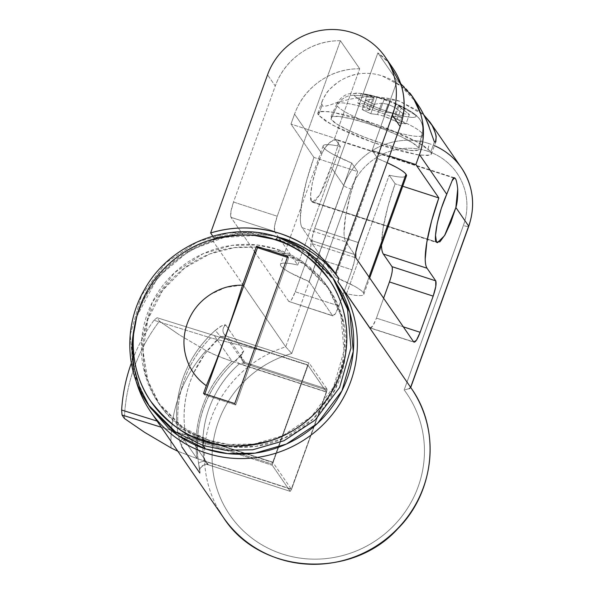 <?xml version="1.0" encoding="UTF-8"?>
<svg xmlns="http://www.w3.org/2000/svg" width="594" height="594" viewBox="0 0 594 594"><rect width="100%" height="100%" fill="white"/><g stroke="black" fill="none" stroke-linecap="round" stroke-linejoin="round"><path stroke-width="0.45" stroke-dasharray="2.97 2.23" d="M218.837 510.239A113.996 110.269 145.5 0 1 285.721 346.829L291.765 353.497L285.721 346.829L243.748 285.818L285.721 346.829L343.77 185.595A6.705 1.017 -160.2 0 0 350.98 189.018L291.765 353.497A107.291 103.779 -34.5 0 0 219.565 495.923A107.291 103.779 -34.5 0 0 369.438 544.549A107.291 103.779 -34.5 0 0 404.172 389.961L463.387 225.49C466.067 218.043 467.218 210.424 466.839 202.621C466.468 194.817 464.59 187.429 461.211 180.457C457.84 173.485 453.222 167.456 447.364 162.37C441.505 157.291 434.845 153.542 427.39 151.121C419.943 148.708 412.258 147.802 404.343 148.418C396.436 149.035 388.899 151.114 381.734 154.67C374.569 158.227 368.325 162.979 362.993 168.926C357.662 174.881 353.66 181.578 350.98 189.018L291.765 353.497C280.776 356.63 270.5 361.375 260.944 367.716C251.388 374.064 243.035 381.697 235.877 390.614C228.712 399.539 223.114 409.296 219.067 419.899C215.021 430.494 212.734 441.401 212.207 452.621C211.679 463.832 212.934 474.799 215.978 485.506C219.023 496.213 223.7 506.125 230.012 515.25C236.323 524.376 243.956 532.254 252.903 538.884C261.843 545.507 271.658 550.556 282.343 554.024C293.02 557.484 304.039 559.199 315.384 559.154C326.73 559.11 337.845 557.313 348.715 553.764C359.593 550.215 369.683 545.092 378.994 538.387C388.305 531.689 396.369 523.752 403.185 514.575C410.001 505.405 415.221 495.448 418.859 484.711C422.49 473.982 424.354 463.008 424.443 451.789C424.532 440.577 422.839 429.685 419.379 419.119C415.911 408.546 410.84 398.826 404.172 389.961L463.387 225.49A6.705 1.017 -160.2 0 0 468.725 226.373A6.705 1.017 19.8 0 1 463.387 225.49A60.35 58.375 -34.5 0 0 427.39 151.121A6.705 1.366 108 0 0 428.675 143.481A67.055 64.865 -34.5 0 0 343.77 185.595L330.977 166.996L336.672 149.71C338.342 145.003 338.706 141.884 337.763 140.355L336.724 139.597L331.051 141.528C326.507 145.664 323.433 149.725 321.837 153.712C310.944 178.259 308.865 202.138 311.583 201.514L436.479 242.033L311.583 201.514L315.028 201.277L320.188 194.208L325.928 181.875L330.977 166.996L343.77 185.595L285.721 346.829A113.996 110.269 -34.5 0 0 219.476 511.337M309.088 362.986L227.339 336.464L309.088 362.986L227.339 336.464L245.285 362.548L327.027 389.07L326.522 392.122L239.278 363.825C225.386 376.195 215.325 391.045 209.088 408.36C202.858 425.675 201.247 443.258 204.254 461.115L291.491 489.419L290.206 491.349L208.464 464.835L190.518 438.751L272.26 465.273L290.206 491.349L208.442 464.857L204.254 461.115L291.491 489.419L326.522 392.122L239.278 363.825L243.555 363.112L327.042 390.199L243.555 363.112L245.285 362.548L327.027 389.07L309.088 362.986L227.339 336.464A6.705 6.489 145.5 0 1 225.765 324.985L221.599 325.913L215.243 330.405A113.996 110.269 -34.5 0 0 178.022 433.783L180.041 442.211L181.868 446.918L199.814 473.002L198.671 463.795A113.996 110.269 145.5 0 1 235.885 360.417L241.84 354.573L243.711 351.069L228.311 328.682L243.711 351.069A6.705 6.489 -34.5 0 0 245.285 362.548L227.339 336.464A6.705 6.489 -34.5 0 1 225.765 324.985L228.207 328.534L225.765 324.985C223.886 324.339 220.374 326.143 215.243 330.405L220.567 336.62L224.836 338.001L220.567 336.62A107.291 103.779 -34.5 0 0 185.536 433.917C182.529 416.052 184.14 398.47 190.37 381.155L193.644 373.054L205.078 353.527L220.567 336.62L215.243 330.405A113.996 110.269 145.5 0 0 178.022 433.783A6.705 1.552 170.4 0 0 185.536 433.917L188.766 437.058L272.252 464.144L272.772 462.214L185.536 433.917L190.518 438.751L272.26 465.273L272.252 464.144L188.766 437.058C183.643 437.882 180.732 439.597 180.041 442.211L178.022 433.783A6.705 1.552 -9.6 0 0 185.536 433.917L272.772 462.214L272.26 465.273L290.206 491.349L291.491 489.419L326.522 392.122L327.027 389.07L309.088 362.986L307.803 364.916L309.014 362.927L227.175 336.382M418.57 149.755A46.941 7.098 19.8 0 1 375.297 141.172A46.941 7.098 19.8 0 1 330.969 119.238L337.147 105.836A45.641 6.905 -160.2 0 0 380.249 127.161A45.641 6.905 -160.2 0 0 422.319 135.506M337.184 103.571A45.641 6.905 19.8 0 1 379.766 112.34A45.641 6.905 19.8 0 1 422.156 133.412L417.656 150.282L410.372 150.386L397.653 147.913L381.437 143.236L364.196 137.066L348.552 130.331L336.887 124.072L330.969 119.238L331.712 116.565L339.003 116.454L351.715 118.926L367.931 123.604L385.172 129.782L400.816 136.509L412.488 142.768L418.399 147.602L422.156 133.412A17.434 16.862 -34.5 0 0 419.943 119.609A17.434 16.862 145.5 0 1 422.156 133.412A45.641 6.905 -160.2 0 0 379.811 112.355A45.641 6.905 -160.2 0 0 337.199 103.564M422.312 135.521A45.641 6.905 19.8 0 1 380.197 127.146A45.641 6.905 19.8 0 1 337.147 105.836A17.434 16.862 145.5 0 1 354.061 95.292A33.026 4.997 -160.2 0 0 389.575 112.177A33.026 4.997 -160.2 0 0 415.577 115.251A17.434 16.862 145.5 0 1 419.943 119.609A17.434 16.862 -34.5 0 0 415.577 115.251A33.026 4.997 19.8 0 1 389.575 112.177A33.026 4.997 19.8 0 1 354.061 95.292A120.552 116.602 145.5 0 1 374.279 97.765L372.742 98.931L365.614 100.23L374.168 104.299L381.623 103.156L387.971 104.277L394.743 107.417L403.103 113.692L409.377 114.434L398.01 105.465A120.552 116.602 145.5 0 1 415.577 115.251A120.552 116.602 -34.5 0 0 398.01 105.465L399.213 105.235L404.908 107.937L391.765 101.574L384.318 98.953L365.756 94.179L361.145 93.741L370.708 95.99L374.279 97.765A120.552 116.602 -34.5 0 0 354.061 95.292A33.026 4.997 19.8 0 1 359.541 93.31A33.026 4.997 19.8 0 1 411.687 112.014A33.026 4.997 19.8 0 1 415.577 115.251A33.026 4.997 -160.2 0 0 409.838 110.885A33.026 4.997 -160.2 0 0 362.214 93.696A33.026 4.997 -160.2 0 0 354.061 95.292A17.434 16.862 -34.5 0 0 337.147 105.836L330.969 119.238M430.888 151.656L434.385 141.929L430.888 151.656L431.467 153.868L427.925 155.502L417.092 154.752L372.698 142.404L332.031 124.866L318.481 115.184L317.901 112.979L321.443 111.345L332.276 112.095L376.67 124.436L417.337 141.973L430.888 151.656L423.284 145.433L408.286 137.392L388.172 128.742L366.001 120.797L345.159 114.783L328.801 111.605L319.438 111.746C317.649 112.37 317.33 113.513 318.481 115.184L321.985 105.465L318.481 115.184L326.084 121.406L341.082 129.455L361.197 138.105L383.368 146.042L404.217 152.057L420.567 155.234L429.93 155.093C431.719 154.477 432.038 153.326 430.888 151.656M419.988 107.833C414.634 99.465 409.4 93.117 404.299 88.796C397.297 82.715 389.946 78.423 382.246 75.921C374.502 73.389 366.58 72.72 358.479 73.901C352.576 74.651 346.079 77.183 339.003 81.497C331.192 87.511 326.811 91.751 325.861 94.216L322.282 100.809L321.985 105.465C322.787 106.846 326.336 106.393 332.633 104.099C337.258 102.413 343.391 100.72 351.032 99.02C368.235 95.656 384.407 96.362 399.539 101.136L424.101 115.258M335.202 277.198A44.26 6.697 19.8 0 1 363.357 292.731L369.023 276.997L363.357 292.731C362.162 290.993 359.028 288.729 353.965 285.929L335.202 277.198L322.401 258.583L335.202 277.198L377.866 158.695L335.202 277.198M387.147 162.704A44.26 6.697 -160.2 0 0 377.866 158.695L387.154 162.697M446.733 194.231L452.093 180.806M453.764 177.992L337.763 140.355C336.605 138.825 334.363 139.219 331.051 141.528C327.532 144.045 324.465 148.099 321.837 153.712L294.565 114.078A67.055 64.865 145.5 0 1 359.697 68.763L340.399 40.719A67.055 64.865 -34.5 0 0 275.267 86.033L267.552 74.814L275.267 86.033L233.509 202.042L230.895 211.679L230.947 217.315L254.574 251.656L230.947 217.315L274.658 231.497L297.735 265.043C291.379 263.595 286.694 262.956 283.672 263.127C280.643 263.298 279.729 264.256 280.925 265.993C282.128 267.731 285.254 269.995 290.317 272.795L309.08 281.526L332.543 315.637L335.224 313.966L338.966 305.962L351.99 269.787L354.603 260.15L354.551 254.514L345.871 241.892C344.691 240.184 344.082 237.08 344.045 232.588L345.641 215.964L350.423 194.55L357.647 171.614L351.745 163.031L309.08 281.526L332.543 315.637L288.833 301.455L291.513 299.784L295.255 291.78L308.279 255.606L310.885 245.968L310.84 240.332L302.153 227.71C300.98 226.002 300.371 222.899 300.334 218.406L301.93 201.782L306.704 180.368L313.936 157.432L290.971 124.057L294.565 114.078L321.837 153.712L316.379 168.005L312.347 182.818L310.625 194.877L311.583 201.514L312.466 202.227L319.676 195.107L330.977 166.996L336.672 149.71C338.342 144.245 338.706 141.127 337.763 140.355L453.764 177.992M334.014 279.551L317.463 261.434C306.593 252.005 294.238 245.047 280.413 240.563L278.096 237.199L255.903 232.469L228.482 232.922L197.156 241.988L165.978 262.711L141.595 295.203L130.242 334.712L133.665 373.374L148.337 404.826L133.665 373.374L130.242 334.712L141.595 295.203L165.978 262.711L197.156 241.988L228.482 232.922L255.903 232.469L278.096 237.199L280.413 240.563C266.58 236.078 252.331 234.4 237.652 235.543C222.973 236.687 208.984 240.548 195.686 247.141C182.395 253.742 170.805 262.555 160.915 273.604C151.032 284.645 143.6 297.074 138.632 310.885C133.657 324.695 131.519 338.84 132.217 353.319C132.915 367.797 136.397 381.504 142.657 394.438L149.599 406.667M254.811 235.521L224.228 237.4L189.857 250.245L157.796 277.235L136.783 316.468M149.517 406.504L150.653 408.197M257.157 247.186L278.905 251.678C291.58 255.791 302.895 262.162 312.86 270.805C322.817 279.44 330.665 289.686 336.404 301.544C342.144 313.394 345.329 325.958 345.968 339.219C346.614 352.487 344.654 365.444 340.095 378.096C335.543 390.748 328.734 402.138 319.676 412.251C310.617 422.371 300 430.45 287.823 436.493C275.638 442.53 262.83 446.079 249.376 447.119C235.929 448.166 222.869 446.636 210.202 442.523L230.531 446.851L255.658 446.443L284.355 438.134L312.912 419.149L335.261 389.374L345.656 353.185L342.523 317.76L329.076 288.944L304.121 264.055L278.905 251.678L277.272 249.294L302.48 261.672L327.435 286.56L340.882 315.377L344.015 350.802L333.62 386.991L311.278 416.765L282.714 435.751L254.017 444.06L228.89 444.468L208.561 440.139L210.202 442.523C197.527 438.409 186.212 432.038 176.255 423.396C166.29 414.761 158.442 404.514 152.703 392.656C146.963 380.806 143.778 368.243 143.139 354.982C142.501 341.713 144.453 328.757 149.012 316.105C153.564 303.452 160.373 292.062 169.431 281.95C178.49 271.829 189.107 263.751 201.284 257.707C213.469 251.67 226.284 248.121 239.731 247.082L256.214 247.104L234.407 247.631L209.845 253.928L184.712 267.924L162.682 290.31L147.884 319.401L143.028 351.165L147.936 380.895L160.031 405.257L184.986 430.145L210.202 442.523L208.561 440.139L183.346 427.762L158.39 402.873L144.943 374.057L141.81 338.632L152.213 302.443L174.554 272.668L203.111 253.683L231.809 245.374L256.935 244.966L277.272 249.294L278.905 251.678L257.172 247.208M146.733 405.605A113.996 110.269 145.5 0 1 212.979 241.097L242.783 284.415L212.979 241.097L214.078 238.031L212.771 236.13L214.078 238.031C225.534 234.585 237.199 232.907 249.064 233.004L274.242 235.967M410.617 387.347L337.867 281.615L410.617 387.34L408.991 388.736L404.172 389.961L408.991 388.736M390.295 64.687A67.055 64.865 -34.5 0 0 377.873 52.873L314.686 228.378L358.397 242.56L314.686 228.378C312.102 236.078 311.249 241.171 312.125 243.651L322.379 258.553L312.125 243.651L312.073 238.016L314.686 228.378L377.873 52.873L397.171 80.918L377.873 52.873L397.171 80.918L372.156 150.393L377.866 158.695L372.156 150.393L389.545 156.036L372.156 150.393L397.171 80.918A67.055 64.865 145.5 0 1 409.593 92.731M456.697 161.754A67.055 64.865 -34.5 0 0 428.675 143.481A6.705 1.366 -72 0 1 427.39 151.121A60.35 58.375 -34.5 0 0 350.98 189.018A6.705 1.017 19.8 0 1 343.77 185.595A67.055 64.865 145.5 0 1 428.675 143.481M455.212 178.46C456.348 180.049 457.18 183.553 457.714 188.974M417.137 103.415L401.061 86.115L382.246 75.921C367.099 71.117 352.68 72.973 339.003 81.497C333.056 85.655 328.675 89.894 325.861 94.216C322.089 100.208 320.797 103.957 321.985 105.465C322.713 106.801 326.262 106.341 332.633 104.099C334.6 103.096 340.733 101.403 351.032 99.02C359.964 97.409 367.716 96.718 374.287 96.956L399.539 101.136L420.129 111.828L424.138 115.34M435.424 142.374L434.385 141.929M288.833 301.455L255.539 253.059L288.833 301.455L332.9 315.919L288.833 301.455C290.28 302.353 292.426 299.124 295.255 291.78L338.966 305.962C336.137 313.305 333.999 316.528 332.543 315.637M277.272 249.294C289.939 253.4 301.255 259.778 311.219 268.421C321.176 277.056 329.031 287.303 334.764 299.161C340.503 311.011 343.688 323.574 344.334 336.835C344.973 350.104 343.013 363.06 338.454 375.712C333.902 388.365 327.094 399.755 318.035 409.867C308.977 419.988 298.359 428.066 286.182 434.11C273.997 440.147 261.189 443.696 247.735 444.735C234.288 445.782 221.228 444.253 208.561 440.139C195.886 436.026 184.571 429.655 174.614 421.012C164.649 412.377 156.801 402.131 151.062 390.273C145.322 378.415 142.137 365.859 141.498 352.598C140.86 339.33 142.812 326.373 147.371 313.721C151.93 301.069 158.732 289.679 167.79 279.566C176.849 269.446 187.466 261.367 199.651 255.323C211.828 249.287 224.643 245.738 238.09 244.698C251.537 243.651 264.597 245.181 277.272 249.294M335.172 281.237L307.93 254.076L280.413 240.563M332.855 277.873L305.613 250.713L278.096 237.199M241.803 285.179L225.549 287.459L210.61 294.349M135.989 380.724L131.794 347.141C132.158 335.372 134.355 323.893 138.38 312.696C142.404 301.5 148.069 291.142 155.361 281.623C162.652 272.097 171.221 263.87 181.059 256.95C190.904 250.029 201.544 244.743 212.979 241.097L214.078 238.031L243.481 233.093L274.339 235.996M274.658 231.497L274.606 225.861L277.22 216.216L340.399 40.719L359.697 68.763L340.399 40.719L277.22 216.216L233.509 202.042C230.918 209.741 230.064 214.835 230.947 217.315L274.658 231.497C273.782 229.017 274.636 223.923 277.22 216.216L233.509 202.042L275.267 86.033C280.175 72.416 288.632 61.427 300.653 53.059C312.674 44.699 325.92 40.585 340.399 40.719L359.697 68.763C345.218 68.629 331.972 72.743 319.951 81.103C307.93 89.471 299.473 100.46 294.565 114.078L290.971 124.057L334.689 138.239L359.697 68.763L334.689 138.239L290.971 124.057L313.936 157.432L357.647 171.614L351.745 163.031L332.982 154.292C327.918 151.5 324.784 149.228 323.589 147.49C322.394 145.753 323.307 144.795 326.329 144.624C329.358 144.453 334.043 145.092 340.399 146.54L334.689 138.239L340.399 146.54A44.26 6.697 -160.2 0 0 323.129 146.005A44.26 6.697 -160.2 0 0 351.745 163.031L309.08 281.526A44.26 6.697 19.8 0 1 280.465 264.501A44.26 6.697 19.8 0 1 297.735 265.043L340.399 146.54L297.735 265.043L275 231.994M313.936 157.432A61.694 12.578 108 0 0 302.153 227.71L345.871 241.892A61.694 12.578 -72 0 1 357.647 171.614L313.936 157.432M310.84 240.332L354.551 254.514L345.871 241.892L302.153 227.71L310.84 240.332L354.551 254.514C355.427 256.994 354.573 262.088 351.99 269.787L308.279 255.606C310.862 247.906 311.716 242.812 310.84 240.332M295.255 291.78L338.966 305.962L351.99 269.787L308.279 255.606L295.255 291.78M400.675 83.62L397.171 80.918L377.873 52.873L388.647 62.593M370.017 327.791L346.547 293.681L370.017 327.791C371.465 328.69 373.604 325.46 376.433 318.117L372.698 326.121L370.017 327.791L413.728 341.973L370.366 328.074L414.077 342.255M376.433 318.117L403.319 326.841L376.433 318.117L383.605 298.195L376.433 318.117M312.125 243.651L355.836 257.833L312.125 243.651M406.363 176.091L403.281 177.101C400.252 177.272 395.567 176.633 389.211 175.185L346.547 293.681C352.903 295.129 357.595 295.767 360.617 295.597C363.639 295.426 364.553 294.476 363.357 292.731A44.26 6.697 19.8 0 1 363.773 294.386A44.26 6.697 19.8 0 1 346.547 293.681L389.211 175.185L395.114 183.769L402.71 186.234L395.114 183.769A61.694 12.578 108 0 0 381.519 245.107L383.108 228.118L387.889 206.705L395.114 183.769L389.211 175.185A44.26 6.697 -160.2 0 0 406.437 175.891M392.018 266.669L392.07 272.304L389.456 281.95M331.021 116.899A46.941 7.098 19.8 0 1 374.844 125.943A46.941 7.098 19.8 0 1 418.399 147.602M367.419 94.483L361.145 93.741L357.766 103.118L364.04 103.861L367.419 94.483L364.04 103.861L373.114 108.138L377.205 96.755L367.419 94.483M384.318 98.953L377.205 96.755L373.114 108.138L380.049 110.803L384.318 98.953L380.049 110.803L386.234 112.392L390.332 101.017L384.318 98.953M396.339 103.868L390.332 101.017L386.234 112.392L392.968 113.246L396.339 103.868L392.968 113.246L401.529 117.315L404.908 107.937L396.339 103.868M399.213 105.235L404.908 107.937L401.529 117.315L395.114 116.617L399.213 105.235L395.114 116.617L393.74 117.315L398.01 105.465L399.213 105.235M401.24 108.182L398.01 105.465L393.74 117.315L397.141 119.565L401.24 108.182L397.141 119.565L405.999 123.812L409.377 114.434L401.24 108.182M403.103 113.692L409.377 114.434L405.999 123.812L399.725 123.069L403.103 113.692L399.725 123.069L390.644 118.793L394.743 107.417L403.103 113.692M387.971 104.277L394.743 107.417L390.644 118.793L383.709 116.127L387.971 104.277L383.709 116.127L377.524 114.538L381.623 103.156L387.971 104.277M374.168 104.299L381.623 103.156L377.524 114.538L370.79 113.684L374.168 104.299L370.79 113.684L362.236 109.615L365.614 100.23L374.168 104.299M372.742 98.931L365.614 100.23L362.236 109.615L368.644 110.313L372.742 98.931L368.644 110.313L370.017 109.615L374.279 97.765L372.742 98.931M370.708 95.99L374.279 97.765L370.017 109.615L366.617 107.365L370.708 95.99L366.617 107.365L357.766 103.118L361.145 93.741L370.708 95.99M357.766 103.118L366.617 107.365L370.017 109.615L368.644 110.313L362.236 109.615L370.79 113.684L377.524 114.538L383.709 116.127L399.725 123.069L405.999 123.812L397.141 119.565L393.74 117.315L395.114 116.617L401.529 117.315L392.968 113.246L386.234 112.392L380.049 110.803L364.04 103.861L357.766 103.118M181.868 446.918A6.705 6.489 145.5 0 1 190.518 438.751A6.705 6.489 -34.5 0 0 181.868 446.918L180.041 442.211C180.732 439.597 183.643 437.882 188.766 437.058L190.518 438.751L208.464 464.835L290.206 491.349M240.711 355.353L235.788 360.216L239.278 363.825L235.788 360.216C205.502 388.825 193.109 423.299 198.604 463.632A6.705 1.552 170.4 0 0 198.671 463.795A6.705 1.552 -9.6 0 1 198.604 463.617A6.705 1.552 -9.6 0 1 204.254 461.115A6.705 1.552 170.4 0 0 198.604 463.617L199.807 471.035C198.493 469.616 204.529 462.11 208.457 464.864L204.254 461.115A107.291 103.779 145.5 0 1 239.278 363.825L245.285 362.548A6.705 6.489 145.5 0 1 243.711 351.069L241.84 354.573L240.674 355.42L243.555 363.112L240.652 355.45L241.84 354.573L235.885 360.417A113.996 110.269 -34.5 0 0 198.671 463.795C199.881 470.114 200.267 473.18 199.814 473.002A6.705 6.489 145.4 0 1 208.464 464.835A6.705 6.489 -34.6 0 0 199.814 473.002M225.482 336.226L220.567 336.62L225.468 336.234M224.94 338.038L307.803 364.916L272.772 462.214L307.803 364.916L224.94 338.038M214.345 335.58L232.002 361.241L326.329 391.84L291.298 489.137L196.97 458.538C194.58 440.718 196.473 423.225 202.651 406.051C208.836 388.877 218.614 373.938 232.002 361.241L214.323 335.551L265.667 351.559L210.573 337.838C198.782 349.911 190.058 363.795 184.4 379.507C178.742 395.218 176.685 411.271 178.222 427.665L230.643 448.849L273.04 462.607L308.071 365.31L265.667 351.559L308.071 365.31L326.329 391.84L227.398 359.689L215.689 355.182L206.096 350.623A137.348 132.848 -34.5 0 0 171.065 447.913A137.348 132.848 145.5 0 1 206.096 350.623L179.544 334.994L206.096 350.623C211.783 353.682 218.882 356.704 227.398 359.689L232.002 361.241A113.996 110.269 -34.5 0 0 196.97 458.538L291.298 489.137L273.04 462.607L230.643 448.849L179.291 432.848L196.97 458.538L179.291 432.848L161.323 427.249L230.643 448.849L178.222 427.687A113.996 110.269 145.5 0 1 210.573 337.838L153.957 320.27L157.054 317.731L159.43 321.176A171.673 166.045 -34.5 0 0 124.398 418.473A171.673 166.045 145.5 0 1 159.43 321.176L179.544 334.994L159.43 321.176L157.054 317.731L214.323 335.551L157.054 317.731L153.957 320.27L210.573 337.838L265.667 351.559L214.323 335.551M326.329 391.84L291.298 489.137L273.04 462.607L308.071 365.31L326.329 391.84M153.943 320.3A171.673 166.045 -34.5 0 0 131.333 363.127A171.673 166.045 145.5 0 1 153.943 320.3M121.644 410.031L157.076 421.079M177.836 451.254L196.97 458.538L177.836 451.247M203.527 393.451L204.492 394.847L235.714 404.982L234.749 403.578L235.714 404.982L288.706 257.789L287.741 256.385L288.706 257.789L287.392 257.365L288.706 257.789L235.714 404.982L204.492 394.847L204.841 393.874M422.624 135.001L418.881 149.228M422.624 135.009C424.539 125.728 420.611 120.441 419.884 119.52C418.711 117.478 416.052 115.028 411.932 112.169L403.801 107.314M322.282 100.809L317.901 112.979M454.492 177.799L336.724 139.597M160.031 405.257L158.39 402.873M385.246 57.061L385.877 57.982M412.258 96.325L414.048 98.931M329.076 288.944L327.435 286.56M312.466 202.227L437.362 242.746M363.788 294.357L369.683 277.962M323.166 145.872L280.502 264.367M435.855 141.691L431.467 153.868M336.739 104.091C341.105 95.708 347.817 93.971 349.539 93.681L359.533 93.31L365.77 94.179M391.483 101.463L370.144 94.995M336.746 104.076L330.554 117.434M224.131 334.132L225.69 335.655M225.779 335.714L227.198 336.39M224.057 334.028L242.003 360.113M242.144 360.306C240.815 355.873 240.57 353.92 241.402 354.469L240.733 355.331"/><path stroke-width="0.89" d="M434.422 145.656A67.055 64.865 145.5 0 1 461.731 168.236A67.055 64.865 145.5 0 1 468.666 226.114A6.705 1.017 19.8 0 1 468.725 226.373A6.705 1.017 -160.2 0 0 468.666 226.114A67.055 64.865 -34.5 0 0 456.697 161.754M424.101 115.258L430.153 122.327L432.001 125.289C434.63 130.316 435.996 134.437 436.1 137.652L435.855 141.691L434.385 141.929L429.314 127.807C428.771 124.844 425.66 118.184 419.988 107.833L414.048 98.931M387.154 162.697L396.629 167.434C401.693 170.226 404.826 172.498 406.021 174.235L369.023 276.997L406.021 174.235A44.26 6.697 -160.2 0 0 387.147 162.704M409.593 92.731A67.055 64.865 145.5 0 1 419.461 154.596L446.733 194.231L452.093 180.806L454.492 177.799L455.212 178.46C456.162 179.232 456.994 182.737 457.714 188.974L455.873 207.514L450.816 222.394L445.077 234.727L439.924 241.795L436.479 242.033C433.761 242.656 435.84 218.778 446.733 194.231L446.733 194.216M452.093 180.806C453.2 177.769 454.239 176.99 455.212 178.46L453.764 177.992L455.227 178.482M149.599 406.667L168.362 427.992C179.232 437.429 191.587 444.386 205.413 448.871L177.896 435.357L150.653 408.197L148.337 404.826L175.586 431.994L203.103 445.507A4.024 0.817 -72 0 1 203.868 440.926C185.915 436.59 168.213 423.374 150.772 401.269C134.734 378.853 126.812 341.847 139.479 307.892C151.351 273.678 181.474 249.012 208.62 240.607C236.657 233.256 259.177 233.086 276.173 240.095A4.024 0.817 -72 0 1 277.985 237.11A4.024 0.817 -72 0 1 278.096 237.199L305.613 250.713L332.855 277.873L347.535 309.326L350.957 347.995L339.605 387.496L315.214 419.988L284.043 440.711L252.717 449.784L225.297 450.23L203.103 445.507L175.586 431.994L148.337 404.826C125.163 371.918 123.567 325.497 144.357 289.827C169.409 243.763 229.173 220.211 277.992 237.11A4.024 0.817 108 0 0 276.173 240.095C294.127 244.424 311.828 257.64 329.262 279.752C345.307 302.16 353.23 339.167 340.562 373.129C328.682 407.343 298.559 432.009 271.421 440.414C243.377 447.765 220.864 447.935 203.868 440.926A4.024 0.817 108 0 0 203.103 445.507L205.413 448.871L203.103 445.507L225.297 450.23L252.717 449.784L284.043 440.711L315.214 419.988L339.605 387.496L350.957 347.995L347.535 309.326L332.855 277.873C319.156 258.323 300.868 244.735 277.992 237.11A4.024 0.817 108 0 1 278.096 237.199M280.413 240.563L254.811 235.521M136.783 316.468L132.299 341.387L133.539 365.696L139.701 387.748L149.517 406.504M257.172 247.208L256.207 247.119L257.157 247.186M242.783 284.415L243.748 285.818L242.783 284.415M219.476 511.337A113.996 110.269 -34.5 0 0 377.138 545.455A113.996 110.269 -34.5 0 0 410.617 387.347A113.996 110.269 145.5 0 1 376.589 545.804A113.996 110.269 145.5 0 1 218.837 510.239M274.242 235.967L283.628 238.58C294.802 242.204 305.108 247.431 314.553 254.247C323.997 261.07 332.135 269.171 338.974 278.549L335.499 273.5C328.668 264.122 320.522 256.021 311.078 249.198C301.633 242.382 291.327 237.154 280.153 233.531C268.978 229.908 257.454 228.044 245.589 227.955C233.724 227.858 222.059 229.536 210.61 232.982C232.952 226.114 256.133 226.292 280.153 233.531C303.816 241.765 322.267 255.086 335.499 273.5L392.448 115.333L400.163 126.552L392.448 115.333C395.426 107.061 396.703 98.589 396.287 89.924C395.864 81.252 393.785 73.047 390.035 65.295C386.286 57.551 381.155 50.854 374.643 45.203C368.132 39.56 360.736 35.395 352.45 32.707C344.171 30.019 335.64 29.017 326.849 29.7C318.057 30.383 309.682 32.7 301.722 36.65C293.755 40.592 286.82 45.879 280.895 52.487C274.977 59.103 270.53 66.543 267.552 74.814L210.61 232.982L212.771 236.13L210.61 232.982L267.552 74.814A67.055 64.865 145.5 0 1 352.45 32.707A67.055 64.865 145.5 0 1 380.479 50.973A67.055 64.865 145.5 0 1 392.448 115.333L335.499 273.5L338.974 278.549L337.867 281.615A113.996 110.269 145.5 0 1 304.388 439.723A113.996 110.269 145.5 0 1 146.733 405.605M457.714 188.974C457.87 197.037 457.254 203.215 455.873 207.514L468.666 226.114L455.873 207.514L444.564 235.625L437.362 242.746L436.479 242.033L435.513 235.395L437.243 223.337L441.275 208.524L446.733 194.231L419.461 154.596L415.867 164.575L438.832 197.951L431.6 220.886L426.826 242.3L425.222 258.925C425.267 263.417 425.868 266.52 427.049 268.228L435.729 280.851L435.781 286.486L433.175 296.124L420.151 332.298L416.409 340.303L413.728 341.973L355.836 257.833L355.791 252.198L358.397 242.56L400.163 126.552A67.055 64.865 -34.5 0 0 390.295 64.687M434.385 141.929L429.314 127.807C427.405 121.97 424.302 115.31 419.988 107.833M424.138 115.34L432.001 125.289C435.202 132.039 436.568 136.16 436.1 137.652L435.424 142.374M410.617 387.34L468.666 226.114L410.617 387.34M254.574 251.656L255.539 253.059L254.574 251.656M332.855 277.873L335.172 281.237L349.851 312.696L353.267 351.358L341.914 390.859L317.53 423.351L286.36 444.082L255.034 453.148L227.613 453.593L205.413 448.871C219.245 453.356 233.501 455.034 248.181 453.89C262.86 452.747 276.849 448.878 290.139 442.285C303.437 435.692 315.028 426.878 324.911 415.83C334.801 404.789 342.226 392.359 347.2 378.549C352.175 364.738 354.306 350.594 353.608 336.115C352.91 321.636 349.435 307.93 343.169 294.988L334.014 279.551M276.173 240.095C289.501 244.424 301.41 251.128 311.895 260.224C322.379 269.312 330.635 280.093 336.672 292.567C342.708 305.041 346.064 318.258 346.74 332.217C347.416 346.176 345.352 359.808 340.562 373.129C335.766 386.442 328.601 398.426 319.075 409.073C309.541 419.72 298.366 428.222 285.551 434.578C272.735 440.934 259.244 444.661 245.092 445.76C230.94 446.859 217.204 445.248 203.868 440.926C190.533 436.597 178.631 429.885 168.147 420.797C157.662 411.709 149.406 400.92 143.362 388.446C137.325 375.972 133.969 362.756 133.301 348.804C132.625 334.845 134.69 321.206 139.479 307.892C144.275 294.579 151.44 282.596 160.967 271.948C170.5 261.301 181.675 252.799 194.49 246.443C207.306 240.087 220.79 236.36 234.942 235.261C249.094 234.155 262.838 235.773 276.173 240.095M210.61 294.349L208.836 295.537C198.648 302.591 191.483 311.887 187.333 323.418C183.182 334.942 182.855 346.458 186.36 357.959C189.872 369.468 196.517 378.712 206.311 385.706L203.527 393.451L234.749 403.578L287.741 256.385L256.519 246.258L242.501 285.187L241.803 285.179M274.339 235.996L283.628 238.58C307.291 246.814 325.735 260.135 338.974 278.549L337.867 281.615C344.565 291.142 349.569 301.5 352.888 312.696C356.214 323.886 357.685 335.372 357.313 347.141C356.935 358.91 354.737 370.389 350.698 381.578C346.666 392.768 341.001 403.126 333.702 412.644C326.403 422.163 317.835 430.383 307.982 437.295C298.136 444.215 287.489 449.487 276.054 453.125C264.62 456.764 252.955 458.575 241.045 458.583C229.143 458.583 217.59 456.764 206.385 453.125C195.174 449.487 184.868 444.215 175.453 437.295C166.038 430.383 157.982 422.163 151.284 412.644C144.587 403.126 139.568 392.768 136.241 381.578L135.989 380.724M388.647 62.593L401.351 85.729C405.464 99.324 405.063 112.934 400.163 126.552L358.397 242.56C355.813 250.26 354.96 255.353 355.836 257.833L413.728 341.973C415.176 342.872 417.315 339.642 420.151 332.298L433.175 296.124L389.456 281.95C392.047 274.242 392.901 269.149 392.018 266.669L435.729 280.851L427.049 268.228A61.694 12.578 -72 0 1 438.832 197.951L415.867 164.575L419.461 154.596C424.361 140.978 424.755 127.368 420.641 113.773L412.889 97.104L400.675 83.62M389.545 156.036L415.867 164.575L389.545 156.036M403.319 326.841L420.151 332.298L403.319 326.841M406.437 175.891A44.26 6.697 -160.2 0 0 406.021 174.235L406.363 176.091M402.71 186.234L438.832 197.951L402.71 186.234M381.519 245.107A61.694 12.578 108 0 0 383.338 254.046L427.049 268.228L383.338 254.046L392.018 266.669L435.729 280.851C436.612 283.331 435.758 288.424 433.175 296.124L389.456 281.95L383.605 298.195L389.464 281.927M381.511 244.743C381.548 249.235 382.157 252.339 383.338 254.046L392.018 266.669M131.333 363.127A171.673 166.045 -34.5 0 0 121.644 410.031A171.673 166.045 145.5 0 1 131.333 363.127M122.045 415.05L124.398 418.473L144.52 432.291L171.065 447.913L144.52 432.291L124.398 418.473L122.03 415.02L121.644 410.031L122.03 415.02L161.323 427.249L122.03 415.02M171.065 447.913L177.836 451.254L171.065 447.913M157.076 421.079L121.644 410.031M199.814 473.002L181.868 446.918M408.991 388.736L410.654 387.667L468.733 226.359C475.705 205.502 473.277 185.996 461.464 167.842L430.153 122.327M206.311 385.706C196.584 378.801 189.932 369.55 186.36 357.959C182.855 346.532 183.182 335.016 187.333 323.418C191.528 311.828 198.7 302.532 208.836 295.537C219.134 288.439 230.361 284.986 242.501 285.187C231.615 320.396 219.557 353.905 206.311 385.706C219.565 353.927 231.63 320.418 242.501 285.187L256.519 246.258L257.484 247.661L206.452 389.389M204.841 393.874L257.484 247.661L287.392 257.365L257.484 247.661L256.519 246.258L287.741 256.385L234.749 403.578L203.527 393.451M338.469 282.484L411.219 388.209C440.822 429.551 434.912 491.557 397.935 528.586C351.306 580.293 259.853 574.576 223.389 517.448L150.638 411.716M385.877 57.982L392.961 68.28M369.683 277.962L406.445 175.854"/></g></svg>
